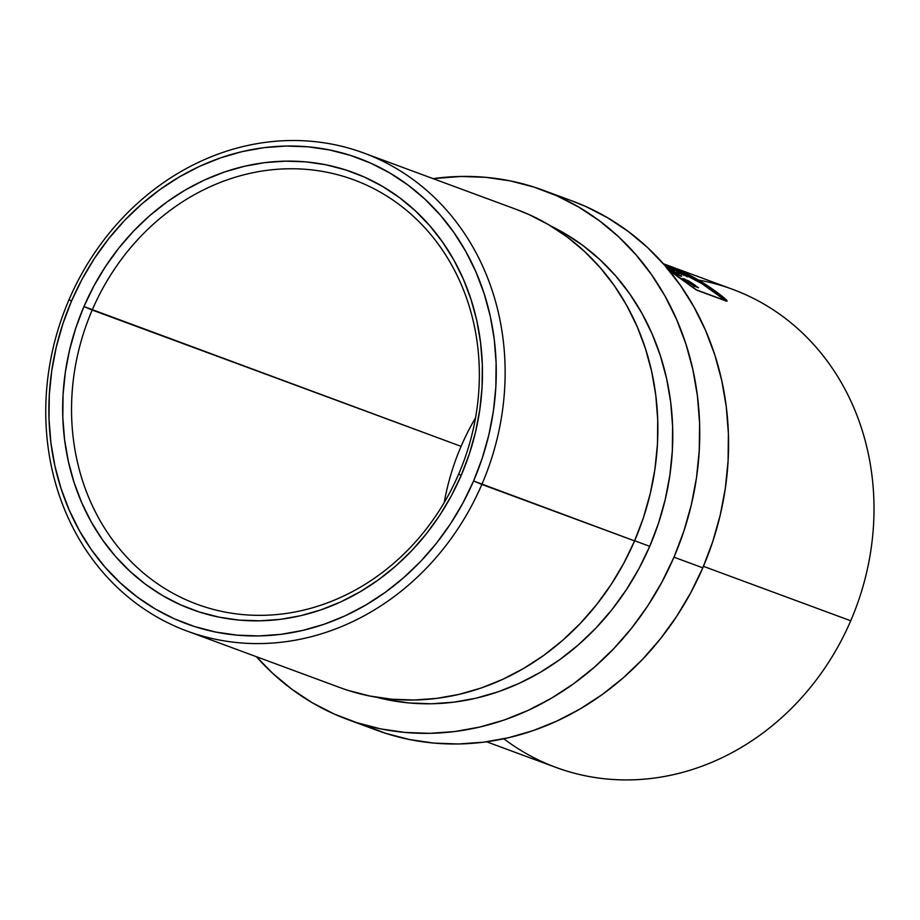 <?xml version="1.0" encoding="UTF-8"?>
<svg xmlns="http://www.w3.org/2000/svg" width="920" height="920" viewBox="0 0 920 920"><rect width="100%" height="100%" fill="white"/><g stroke="black" fill="none" stroke-linecap="round" stroke-linejoin="round"><path stroke-width="1.38" d="M444.233 502.561A226.228 200.663 110.3 0 1 461.081 446.361A226.228 200.663 -69.7 0 0 444.233 502.561M698.429 280.036A254.84 226.044 110.3 0 1 850.724 620.781A254.84 226.044 -69.7 0 0 732.654 289.351L666.379 264.856A254.84 226.044 110.3 0 1 724.477 298.183L726.961 300.644L726.306 301.093L697.486 290.444L689.896 285.407A254.84 226.044 -69.7 0 0 669.024 270.399L696.003 289.719L727.064 301.197M92.207 310.028A226.228 200.663 -69.7 0 0 185.989 599.748A226.228 200.663 -69.7 0 0 458.678 474.076L461.184 475.421A232.875 206.563 110.3 0 1 180.481 604.796A232.875 206.563 110.3 0 1 83.938 306.555L461.081 446.361L92.207 310.028A226.228 200.663 110.3 0 1 353.866 179.86A226.228 200.663 110.3 0 1 458.678 474.076A226.228 200.663 110.3 0 1 197.018 604.244A226.228 200.663 110.3 0 1 92.207 310.028L83.938 306.555L93.863 286.005L105.524 266.466L118.784 248.124L133.526 231.161L149.615 215.728L166.876 201.998L185.161 190.083L204.297 180.102L224.077 172.143L244.329 166.302L264.845 162.621L285.441 161.149L305.923 161.874L326.071 164.818L345.713 169.935L364.642 177.18L382.685 186.484L399.671 197.765L415.426 210.898L429.812 225.768L442.681 242.236L453.916 260.13L463.404 279.277L471.051 299.506L476.79 320.62L480.55 342.412L482.322 364.665L482.068 387.182L479.791 409.722L475.525 432.089L469.303 454.066L461.184 475.421L451.26 495.972L439.599 515.51L426.339 533.853L411.596 550.816L395.508 566.237L378.247 579.979L359.961 591.894L340.825 601.875L321.046 609.833L300.794 615.675L280.278 619.356L259.681 620.827L239.2 620.103L219.052 617.159L199.41 612.042L180.481 604.796L162.438 595.493L145.452 584.212L129.697 571.078L115.31 556.209L102.442 539.741L91.206 521.847L81.719 502.699L74.071 482.471L68.333 461.357L64.572 439.565L62.801 417.312L63.054 394.795L65.331 372.255L69.598 349.887L75.82 327.911L83.938 306.555A232.875 206.563 110.3 0 1 364.642 177.18A232.875 206.563 110.3 0 1 461.184 475.421L458.678 474.076A226.228 200.663 -69.7 0 0 364.895 184.356A226.228 200.663 -69.7 0 0 92.207 310.028M69.034 299.655L71.541 301.001A248.181 220.144 110.3 0 1 370.691 163.127A248.181 220.144 110.3 0 1 473.581 480.976L481.85 484.449A254.84 226.044 -69.7 0 0 376.199 158.09A254.84 226.044 -69.7 0 0 69.034 299.655A254.84 226.044 110.3 0 1 363.791 153.019A254.84 226.044 110.3 0 1 481.85 484.449A254.84 226.044 110.3 0 1 187.105 631.085A254.84 226.044 110.3 0 1 69.034 299.655A254.84 226.044 -69.7 0 0 174.685 626.014A254.84 226.044 -69.7 0 0 481.85 484.449L634.593 540.903L473.581 480.976L482.229 458.206L488.865 434.792L493.419 410.952L495.834 386.929L496.11 362.94L494.224 339.216L490.21 315.997L484.092 293.503L475.939 271.94L465.83 251.528L453.87 232.461L440.151 214.912L424.822 199.065L408.02 185.07L389.919 173.052L370.691 163.127L350.52 155.411L329.59 149.96L308.108 146.82L286.292 146.038L264.339 147.614L242.466 151.536L220.892 157.768L199.801 166.244L179.423 176.881L159.93 189.577L141.53 204.217L124.395 220.65L108.675 238.728L94.541 258.279L82.121 279.105L71.541 301.001L62.893 323.771L56.258 347.185L51.704 371.024L49.289 395.048L49.013 419.037L50.899 442.761L54.912 465.98L61.03 488.474L69.184 510.036L79.293 530.449L91.252 549.516L104.972 567.065L120.301 582.912L137.103 596.907L155.204 608.925L174.432 618.849L194.603 626.566L215.533 632.017L237.015 635.156L258.83 635.938L280.784 634.363L302.657 630.442L324.231 624.208L345.322 615.733L365.7 605.095L385.192 592.399L403.592 577.76L420.728 561.327L436.448 543.237L450.581 523.698L463.001 502.872L473.581 480.976A248.181 220.144 110.3 0 1 174.432 618.849A248.181 220.144 110.3 0 1 71.541 301.001L69.034 299.655M187.105 631.085L339.836 687.539A254.84 226.044 -69.7 0 0 634.593 540.903A254.84 226.044 -69.7 0 0 516.522 209.472L363.791 153.019M649.727 546.33L634.65 540.753L649.727 546.33L638.974 568.583L626.347 589.731L611.984 609.592L596.022 627.969L578.599 644.667L559.912 659.548L540.109 672.451L519.397 683.261L497.973 691.863L476.042 698.188L453.824 702.178L431.514 703.777L409.342 702.983L387.527 699.798L376.751 697.303A252.172 223.675 -69.7 0 0 649.727 546.33A252.172 223.675 -69.7 0 0 550.919 226.055L564.719 233.45L583.107 245.663L600.173 259.877L615.756 275.988L629.694 293.813L641.849 313.191L652.119 333.925L660.41 355.833L666.62 378.695L670.703 402.293L672.612 426.385L672.336 450.765L669.875 475.18L665.252 499.399L658.513 523.192L649.727 546.33M703.432 566.341L850.724 620.781L703.432 566.341M666.379 264.856A254.84 226.044 110.3 0 0 663.366 263.764L678.799 269.916L702.512 282.498L726.892 300.553M347.668 719.509L376.487 730.158A282.118 250.24 -69.7 0 0 702.799 567.835L673.981 557.186L702.799 567.835A282.118 250.24 -69.7 0 0 572.091 200.916L543.271 190.267A282.118 250.24 110.3 0 1 673.981 557.186A282.118 250.24 110.3 0 1 347.668 719.509A282.118 250.24 110.3 0 1 256.427 656.707L272.389 673.06L291.49 688.965L312.064 702.627L333.925 713.897L356.856 722.683L380.65 728.881L405.053 732.446L429.858 733.332L454.813 731.538L479.676 727.076L504.206 720.004L528.172 710.366L551.344 698.28L573.493 683.836L594.412 667.195L613.893 648.519L631.752 627.969L647.83 605.751L661.94 582.072L673.981 557.186L683.813 531.3L691.345 504.689L696.52 477.595L699.269 450.271L699.579 423.004L697.44 396.048L692.875 369.644L685.929 344.068L676.66 319.562L665.171 296.366L651.567 274.689L635.973 254.748L618.55 236.727L599.449 220.811L578.875 207.149L557.014 195.88L534.083 187.105L510.289 180.906L485.886 177.341L461.081 176.456L433.113 178.641A282.118 250.24 110.3 0 1 543.271 190.267M475.525 417.875A226.228 200.663 -69.7 0 0 461.081 446.361A226.228 200.663 110.3 0 1 475.525 417.875M665.539 265.96L678.27 271.147L701.983 283.728L723.936 299.437L724.477 298.183L723.936 299.437L725.512 300.851L723.936 299.437A253.506 224.859 -69.7 0 0 665.907 266.098L665.16 265.822M670.956 268.421L665.528 266.248L670.956 268.421A253.506 224.859 -69.7 0 0 666.103 266.328A253.506 224.859 110.3 0 1 670.956 268.421M667.356 266.788L666.103 266.328L667.356 266.788A253.506 224.859 -69.7 0 0 665.275 265.949A253.506 224.859 110.3 0 1 667.356 266.788M680.075 273.355L682.122 274.367A253.506 224.859 110.3 0 1 684.089 275.459L677.465 272.078L680.42 272.952L687.389 276.782A253.506 224.859 -69.7 0 0 685.423 275.689L680.075 273.355M684.353 274.942L685.423 275.689A253.506 224.859 110.3 0 1 687.389 276.782L679.938 272.768L677.465 272.078L684.089 275.459A253.506 224.859 -69.7 0 0 682.122 274.367L680.282 273.47M681.582 276.448L672.106 271.871A253.506 224.859 -69.7 0 0 670.07 270.687L674.061 272.159A253.506 224.859 -69.7 0 0 673.083 271.595L674.095 271.975A253.506 224.859 110.3 0 1 675.073 272.538L676.327 272.998A253.506 224.859 110.3 0 1 678.281 274.137L677.028 273.677A253.506 224.859 110.3 0 1 681.582 276.448A253.506 224.859 -69.7 0 0 677.028 273.677L678.281 274.137A253.506 224.859 -69.7 0 0 676.327 272.998L675.073 272.538A253.506 224.859 -69.7 0 0 674.095 271.975L673.083 271.595A253.506 224.859 110.3 0 1 674.061 272.159L670.07 270.687A253.506 224.859 110.3 0 1 672.106 271.871L681.582 276.448M682.548 278.564L688.712 280.991L698.487 287.787L692.944 285.476L682.548 278.564L684.595 279.703L684.859 279.07L682.548 278.564M668.771 269.249L674.509 271.964A253.506 224.859 -69.7 0 0 667.138 268.007L667.138 268.007A253.506 224.859 110.3 0 1 674.509 271.964L667.161 268.49M669.852 269.583A253.506 224.859 -69.7 0 0 667.172 268.168A253.506 224.859 110.3 0 1 669.852 269.583L667.977 268.697L669.852 269.583M666.494 268.019L667.391 268.433M669.093 269.859L667.644 269.192L669.093 269.859M667.92 269.1L668.184 269.203A253.506 224.859 110.3 0 1 670.162 270.296A253.506 224.859 -69.7 0 0 668.184 269.203L667.092 268.732M674.969 270.71L670.714 268.767L674.969 270.71M678.005 271.561L677.074 271.112L678.005 271.561M676.556 270.871L672.807 269.226L676.556 270.871M671.956 268.881L670.036 268.145L671.956 268.881M670.231 268.536L668.61 267.697M571.814 200.824L585.833 206.528L607.694 217.81L628.268 231.46L647.369 247.376L664.792 265.397L680.386 285.338L693.99 307.016L705.479 330.222L714.748 354.729L721.694 380.305L726.259 406.697L728.398 433.653L728.088 460.931L725.339 488.244L720.164 515.338L712.632 541.949L702.799 567.835L690.759 592.733L676.648 616.4L660.571 638.618L642.712 659.168L623.231 677.856L602.312 694.496L580.163 708.929L556.991 721.015L533.025 730.652L508.495 737.736L483.632 742.187L458.678 743.981L433.872 743.095L409.457 739.53L385.675 733.332L362.744 724.557M486.645 741.796L555.967 767.418A254.84 226.044 -69.7 0 0 850.724 620.781A254.84 226.044 110.3 0 1 503.826 738.771M348.139 690.391L369.622 695.991L391.678 699.211L414.08 700.016L436.62 698.395L459.08 694.37L481.24 687.976L502.883 679.27L523.813 668.357L543.823 655.316L562.718 640.285L580.324 623.404L596.447 604.842L610.972 584.764L623.726 563.385L634.593 540.903L643.471 517.523L650.279 493.476L654.948 469.004L657.443 444.337L657.719 419.704L655.787 395.347L651.659 371.496L645.38 348.404L637.019 326.266L626.635 305.302L614.341 285.717L600.265 267.708L584.522 251.436L567.272 237.061L548.688 224.721L528.942 214.532L516.281 209.38M726.053 299.586L726.961 300.644M696.382 286.522L698.487 287.787L695.934 286.017L695.589 286.798L695.934 286.017L694.91 285.108L689.103 281.209L684.641 279.565M685.561 280.519L693.3 285.683M694.347 285.315L686.412 281.175L694.335 285.545M692.162 283.464L686.009 280.864L686.412 280.243L689.275 281.623M686.205 280.404L693.806 284.993L687.769 280.807M673.819 272.711L674.061 272.159L673.854 272.734M676.016 273.298A253.506 224.859 110.3 0 1 678.408 274.735L673.934 272.527L678.408 274.735A253.506 224.859 -69.7 0 0 676.016 273.298M681.927 273.803L679.65 273.102M678.672 273.493L678.719 271.929M675.901 270.664L672.267 269.157M676.775 271.181L671.485 269.008M675.981 270.71L674.36 269.986M674.325 269.974L671.025 268.72M665.39 266.075A253.506 224.859 110.3 0 1 667.632 267.03L665.447 266.156L667.632 267.03A253.506 224.859 -69.7 0 0 665.39 266.075M694.404 285.499L693.875 286.752M686.159 280.267L685.63 281.497M681.72 273.757L681.191 274.976M679.581 273.044L679.052 274.263M676.867 271.193L676.338 272.412"/></g></svg>
